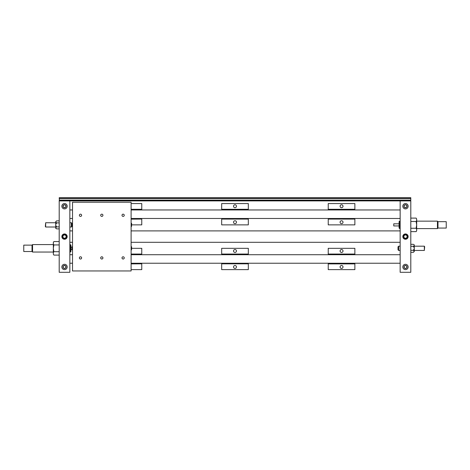 <?xml version="1.0" encoding="UTF-8"?>
<svg xmlns="http://www.w3.org/2000/svg" width="470" height="470" viewBox="0 0 470 470"><rect width="100%" height="100%" fill="white"/><g stroke="black" fill="none" stroke-linecap="round" stroke-linejoin="round"><path stroke-width="0.7" d="M416.144 231.645L416.667 230.741L416.667 219.02L416.144 218.109C416.849 219.237 416.849 220.365 416.144 221.493L416.667 224.877L416.144 228.261C416.849 229.389 416.849 230.517 416.144 231.645L410.804 231.645M413.271 250.316L414.27 248.818L414.27 251.068L413.271 250.316L410.804 250.316M413.271 246.321L414.27 245.569L414.27 247.819L413.271 246.321L410.804 246.321M414.27 244.817L413.271 244.318L414.27 244.817M414.27 245.569L414.27 245.07M414.27 248.818L414.27 247.819M413.459 252.302L414.27 251.068M414.27 251.567L413.271 252.32L410.804 252.32M403.848 236.598A1.627 1.627 0 0 1 405.481 234.971A1.627 1.627 0 0 1 407.108 236.598A1.627 1.627 0 0 1 405.481 238.225A1.627 1.627 0 0 1 403.848 236.598M407.502 236.598A2.021 2.021 0 0 0 405.481 234.577A2.021 2.021 0 0 0 403.454 236.598A2.021 2.021 0 0 0 405.481 238.619A2.021 2.021 0 0 0 407.502 236.598M341.549 249.517A1.463 1.463 0 0 1 343.012 250.98A1.463 1.463 0 0 1 341.549 252.449A1.463 1.463 0 0 1 340.086 250.98A1.463 1.463 0 0 1 341.549 249.517M410.804 228.261L416.144 228.261M410.804 221.493L416.144 221.493M410.804 218.109L416.144 218.109M410.804 244.318L413.271 244.318M407.743 236.598A2.262 2.262 0 0 1 405.481 238.86A2.262 2.262 0 0 1 403.219 236.598A2.262 2.262 0 0 1 405.481 234.336A2.262 2.262 0 0 1 407.743 236.598M408.13 236.598A2.655 2.655 0 0 0 405.481 233.942A2.655 2.655 0 0 0 402.825 236.598A2.655 2.655 0 0 0 405.481 239.254A2.655 2.655 0 0 0 408.13 236.598M131.112 263.829L141.77 263.829L141.77 263.235M131.112 263.899L141.77 263.829M131.112 269.627L141.77 269.627L141.77 263.899M131.112 219.079L141.77 219.079L141.77 218.485M131.112 219.149L141.77 219.079M131.647 224.877L141.77 224.877L141.77 219.149M235 249.517A1.463 1.463 0 0 1 236.463 250.98A1.463 1.463 0 0 1 235 252.449A1.463 1.463 0 0 1 233.537 250.98A1.463 1.463 0 0 1 235 249.517M235 268.429A1.463 1.463 0 0 1 233.537 266.966A1.463 1.463 0 0 1 235 265.497A1.463 1.463 0 0 1 236.463 266.966A1.463 1.463 0 0 1 235 268.429M221.681 263.235L221.681 263.829L248.319 263.829L248.319 263.235M221.681 263.829L248.319 263.829M221.681 263.899L221.681 269.627L248.319 269.627L248.319 263.899M235 204.767A1.463 1.463 0 0 1 236.463 206.23A1.463 1.463 0 0 1 235 207.699A1.463 1.463 0 0 1 233.537 206.23A1.463 1.463 0 0 1 235 204.767M235 223.679A1.463 1.463 0 0 1 233.537 222.216A1.463 1.463 0 0 1 235 220.747A1.463 1.463 0 0 1 236.463 222.216A1.463 1.463 0 0 1 235 223.679M221.681 218.485L221.681 219.079L248.319 219.079L248.319 218.485M221.681 219.079L248.319 219.079M221.681 219.149L221.681 224.877L248.319 224.877L248.319 219.149M341.549 204.767A1.463 1.463 0 0 1 343.012 206.23A1.463 1.463 0 0 1 341.549 207.699A1.463 1.463 0 0 1 340.086 206.23A1.463 1.463 0 0 1 341.549 204.767M341.549 223.679A1.463 1.463 0 0 1 340.086 222.216A1.463 1.463 0 0 1 341.549 220.747A1.463 1.463 0 0 1 343.012 222.216A1.463 1.463 0 0 1 341.549 223.679M328.23 218.485L328.23 219.079L354.868 219.079L354.868 218.485M328.23 219.079L354.868 219.079M328.23 219.149L328.23 224.877L354.868 224.877L354.868 219.149M354.868 254.047L328.23 254.047L328.23 248.319L354.868 248.319L354.868 254.711M328.23 263.235L328.23 269.627L354.868 269.627L354.868 263.235M341.549 265.497A1.463 1.463 0 0 1 343.012 266.966A1.463 1.463 0 0 1 341.549 268.429A1.463 1.463 0 0 1 340.086 266.966A1.463 1.463 0 0 1 341.549 265.497M59.197 198.505L410.804 198.505L410.804 197.706L59.197 197.706L410.804 197.706L59.197 197.706L59.461 200.901M410.804 198.505L410.804 200.103L59.197 200.103M410.804 200.103L59.197 200.161M410.539 200.901L410.804 200.161M400.152 200.901L410.804 200.901L410.804 272.295L400.152 272.295L400.152 200.901L59.197 200.901L59.197 272.295L69.848 272.295L69.848 200.901M53.856 241.551C53.151 242.679 53.151 243.807 53.856 244.935L53.333 248.319L53.856 251.703C53.151 252.831 53.151 253.959 53.856 255.087L53.333 254.176L53.333 242.461L53.856 241.551L59.197 241.551M56.541 220.894L55.73 221.629L56.729 220.876L59.197 220.876M55.73 228.126L56.729 228.878L55.73 228.379L55.73 225.377L56.729 226.875L55.73 227.627M55.73 222.128L56.729 222.88L55.73 224.378L55.73 221.629M55.73 224.378L55.73 225.377M62.892 236.598A1.627 1.627 0 0 1 64.519 234.971A1.627 1.627 0 0 1 66.153 236.598A1.627 1.627 0 0 1 64.519 238.225A1.627 1.627 0 0 1 62.892 236.598M66.546 236.598A2.021 2.021 0 0 0 64.519 234.577A2.021 2.021 0 0 0 62.498 236.598A2.021 2.021 0 0 0 64.519 238.619A2.021 2.021 0 0 0 66.546 236.598M402.814 206.23A2.661 2.661 0 0 1 406.809 203.927A2.661 2.661 0 0 1 406.809 208.539A2.661 2.661 0 0 1 402.814 206.23M402.814 266.966A2.661 2.661 0 0 1 406.809 264.657A2.661 2.661 0 0 1 406.809 269.269A2.661 2.661 0 0 1 402.814 266.966M403.936 266.966A1.545 1.545 0 0 1 406.25 265.626A1.545 1.545 0 0 1 406.25 268.305A1.545 1.545 0 0 1 403.936 266.966M404.094 266.966A1.387 1.387 0 0 1 406.174 265.767A1.387 1.387 0 0 1 406.174 268.164A1.387 1.387 0 0 1 404.094 266.966M403.936 206.23A1.545 1.545 0 0 1 406.25 204.897A1.545 1.545 0 0 1 406.25 207.57A1.545 1.545 0 0 1 403.936 206.23M404.094 206.23A1.387 1.387 0 0 1 406.174 205.032A1.387 1.387 0 0 1 406.174 207.429A1.387 1.387 0 0 1 404.094 206.23M131.112 254.047L141.77 254.047L141.77 248.319L131.647 248.319M131.112 254.117L141.77 254.047M141.77 254.711L141.77 254.117M131.112 209.297L141.77 209.297L141.77 203.569L131.112 203.569M131.112 209.367L141.77 209.297M141.77 209.961L141.77 209.367M248.319 254.047L248.319 248.319L221.681 248.319L221.681 254.047L248.319 254.047L221.681 254.117L221.681 254.711M248.319 254.711L248.319 254.117M248.319 209.297L248.319 203.569L221.681 203.569L221.681 209.297L248.319 209.297L221.681 209.367L221.681 209.961M248.319 209.961L248.319 209.367M354.868 209.297L354.868 203.569L328.23 203.569L328.23 209.297L354.868 209.297L328.23 209.367L328.23 209.961M354.868 209.961L354.868 209.367M328.23 254.047L354.868 254.117M328.23 254.117L328.23 254.711M328.23 263.829L354.868 263.829M328.23 263.899L354.868 263.899M53.856 251.703L59.197 251.703M53.856 255.087L59.197 255.087M53.856 244.935L59.197 244.935M59.197 222.88L56.729 222.88M59.197 226.875L56.729 226.875M59.197 228.878L56.729 228.878M69.848 209.961L72.515 209.961M131.112 209.961L400.152 209.961M69.848 230.899L72.515 230.899M131.112 230.899L400.152 230.899M69.848 254.711L72.515 254.711M131.112 254.711L400.152 254.711M66.781 236.598A2.262 2.262 0 0 1 64.519 238.86A2.262 2.262 0 0 1 62.257 236.598A2.262 2.262 0 0 1 64.519 234.336A2.262 2.262 0 0 1 66.781 236.598M67.175 236.598A2.655 2.655 0 0 0 64.519 233.942A2.655 2.655 0 0 0 61.87 236.598A2.655 2.655 0 0 0 64.519 239.254A2.655 2.655 0 0 0 67.175 236.598M61.858 206.23A2.661 2.661 0 0 1 65.853 203.927A2.661 2.661 0 0 1 65.853 208.539A2.661 2.661 0 0 1 61.858 206.23M62.974 206.23A1.545 1.545 0 0 1 65.295 204.897A1.545 1.545 0 0 1 65.295 207.57A1.545 1.545 0 0 1 62.974 206.23M63.139 206.23A1.387 1.387 0 0 1 65.213 205.032A1.387 1.387 0 0 1 65.213 207.429A1.387 1.387 0 0 1 63.139 206.23M61.858 266.966A2.661 2.661 0 0 1 65.853 264.657A2.661 2.661 0 0 1 65.853 269.269A2.661 2.661 0 0 1 61.858 266.966M62.974 266.966A1.545 1.545 0 0 1 65.295 265.626A1.545 1.545 0 0 1 65.295 268.305A1.545 1.545 0 0 1 62.974 266.966M63.139 266.966A1.387 1.387 0 0 1 65.213 265.767A1.387 1.387 0 0 1 65.213 268.164A1.387 1.387 0 0 1 63.139 266.966M131.112 202.235L72.515 202.235L72.515 270.961L131.112 270.961L131.112 202.235M79.383 257.907A1.116 1.116 0 0 1 80.505 256.79A1.116 1.116 0 0 1 81.621 257.907A1.116 1.116 0 0 1 80.505 259.029A1.116 1.116 0 0 1 79.383 257.907M100.698 257.907A1.116 1.116 0 0 1 101.814 256.79A1.116 1.116 0 0 1 102.93 257.907A1.116 1.116 0 0 1 101.814 259.029A1.116 1.116 0 0 1 100.698 257.907M122.006 257.907A1.116 1.116 0 0 1 123.122 256.79A1.116 1.116 0 0 1 124.245 257.907A1.116 1.116 0 0 1 123.122 259.029A1.116 1.116 0 0 1 122.006 257.907M122.006 215.289A1.116 1.116 0 0 1 123.122 214.167A1.116 1.116 0 0 1 124.245 215.289A1.116 1.116 0 0 1 123.122 216.406A1.116 1.116 0 0 1 122.006 215.289M100.698 215.289A1.116 1.116 0 0 1 101.814 214.167A1.116 1.116 0 0 1 102.93 215.289A1.116 1.116 0 0 1 101.814 216.406A1.116 1.116 0 0 1 100.698 215.289M79.383 215.289A1.116 1.116 0 0 1 80.505 214.167A1.116 1.116 0 0 1 81.621 215.289A1.116 1.116 0 0 1 80.505 216.406A1.116 1.116 0 0 1 79.383 215.289M131.647 223.385L131.541 226.475L131.647 223.385M131.541 246.721L131.541 249.917L131.647 246.826L131.112 246.721M71.34 222.745L71.34 227.01L71.981 226.37L72.086 223.279L72.086 226.475L71.981 223.385L71.34 222.745L69.848 222.745M72.086 249.917L72.086 246.721L71.981 249.811L72.515 249.917M131.112 223.279L131.541 223.279M72.515 223.279L72.086 223.279M72.086 246.721L72.515 246.721M399.083 223.814L393.76 223.814L393.76 225.941L399.083 225.941M399.618 228.608L399.618 221.147L399.083 221.681L399.083 228.073L400.152 228.608M416.667 221.147L437.441 221.147L437.441 228.608L416.667 228.608M399.618 221.147L400.152 221.147M437.441 228.608L437.975 228.073L437.975 221.681L437.441 221.147M437.975 221.681L446.236 221.681L446.236 228.073L437.975 228.073M446.236 228.073L446.236 221.681M71.981 247.255L70.917 247.255M70.383 244.588L70.383 252.049L70.917 251.515L70.917 245.123L69.848 244.588M53.333 252.049L32.559 252.049L32.559 244.588L53.333 244.588M32.559 252.049L32.025 251.515L32.025 245.123L32.559 244.588M32.025 251.515L23.764 251.515L23.764 245.123L32.025 245.123M23.764 251.515L23.764 245.123M45.66 227.01L45.343 226.458L45.66 222.745L45.66 227.01L55.73 227.01M55.73 222.745L45.66 222.745M398.66 250.451L398.66 246.186L398.02 246.826L398.02 249.811L398.66 250.451L400.152 250.451M424.339 246.186L424.657 246.744L424.339 250.451L424.339 246.186L414.27 246.186M398.66 246.186L400.152 246.186M410.804 197.758L59.197 197.758M410.592 200.849L59.408 200.849M69.848 218.485L72.515 218.485M131.112 218.485L400.152 218.485M69.848 242.297L72.515 242.297M131.112 242.297L400.152 242.297M69.848 263.235L72.515 263.235M131.112 263.235L400.152 263.235M131.112 226.475L131.541 226.475M131.541 249.917L131.112 249.917M72.515 226.475L72.086 226.475M71.981 249.382L70.917 249.382M70.383 252.049L69.848 252.049M71.34 227.01L69.848 227.01M414.27 250.451L424.339 250.451"/></g></svg>
